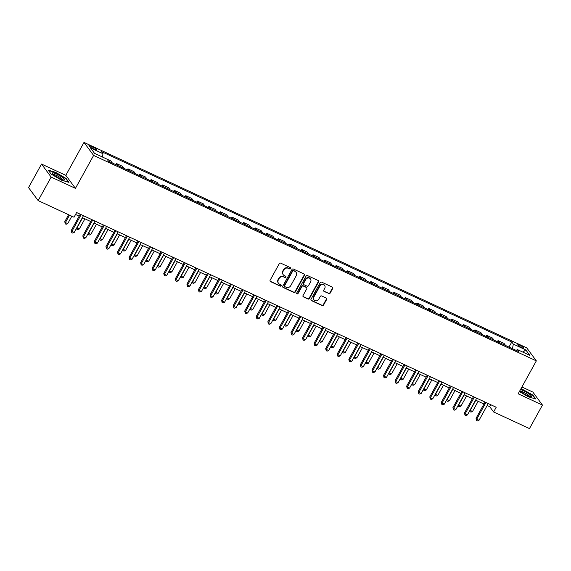 <?xml version="1.0" encoding="UTF-8"?>
<svg xmlns="http://www.w3.org/2000/svg" width="571" height="571" viewBox="0 0 571 571"><rect width="100%" height="100%" fill="white"/><g stroke="black" fill="none" stroke-linecap="round" stroke-linejoin="round"><path stroke-width="0.86" d="M290.632 268.563A0.749 0.685 143.5 0 0 290.353 267.621L280.704 263.145A1.071 0.985 143.5 0 0 279.283 263.645L270.112 280.268A1.071 0.985 143.5 0 0 270.511 281.61L280.154 286.092A0.749 0.685 143.5 0 0 281.118 285A0.749 0.685 143.5 0 0 280.868 284.801L279.626 284.215A3.433 3.148 143.5 0 1 278.348 279.911L279.112 278.527A3.433 3.148 143.5 0 1 283.651 276.921L284.9 277.499A0.749 0.685 143.5 0 0 285.857 276.407A0.749 0.685 143.5 0 0 285.614 276.207L284.365 275.629A3.433 3.148 143.5 0 1 283.088 271.325L283.851 269.94A3.433 3.148 143.5 0 1 288.391 268.334L289.64 268.912A0.749 0.685 143.5 0 0 290.632 268.563M283.237 274.715L282.973 274.358A3.433 3.148 143.5 0 1 282.831 270.975L283.594 269.591A3.433 3.148 143.5 0 1 288.134 267.985L289.383 268.563A0.749 0.685 143.5 0 0 290.439 267.671M270.047 281.132A1.071 0.985 143.5 0 0 270.247 281.26L279.897 285.743A0.749 0.685 143.5 0 0 280.953 284.843M278.491 283.302L278.234 282.952A3.433 3.148 143.5 0 1 278.091 279.562L278.855 278.177A3.433 3.148 143.5 0 1 283.387 276.571L284.636 277.149A0.749 0.685 143.5 0 0 285.7 276.257M519.974 345.298A3.497 0.628 28.9 0 0 517.747 344.741A3.497 0.628 28.9 0 0 521.637 347.553A3.497 0.628 28.9 0 0 523.864 348.117A3.497 0.628 28.9 0 0 519.974 345.298M328.739 293.615A1.071 0.985 143.5 0 0 330.159 293.109L332.736 288.448A1.071 0.985 143.5 0 0 332.336 287.099L321.616 282.131A1.071 0.985 143.5 0 0 320.203 282.631L311.024 299.254A1.071 0.985 143.5 0 0 311.423 300.603L322.137 305.571A1.071 0.985 143.5 0 0 323.557 305.071L326.669 299.44A1.071 0.985 143.5 0 0 326.269 298.091L321.68 295.964A1.071 0.985 143.5 0 0 320.267 296.463L318.718 299.261A2.869 2.627 143.5 0 1 313.986 299.839A2.869 2.627 143.5 0 1 313.864 297.006L319.903 286.064A2.869 2.627 143.5 0 1 324.642 285.486A2.869 2.627 143.5 0 1 324.763 288.312L323.757 290.139A1.071 0.985 143.5 0 0 324.157 291.481L328.482 293.258A1.071 0.985 143.5 0 0 329.895 292.759L332.472 288.098A1.071 0.985 143.5 0 0 332.536 287.227M518.161 393.804L542.45 405.075L529.467 428.593L493.615 411.955L496.206 407.251L76.614 212.533L74.016 217.237L38.164 200.599L51.147 177.081L75.436 188.351L93.615 155.419L536.34 360.872L518.161 393.804M304.486 275.343A1.071 0.985 143.5 0 0 304.093 273.994L293.373 269.02A1.071 0.985 143.5 0 0 291.952 269.526L282.781 286.15A1.071 0.985 143.5 0 0 283.18 287.491L293.894 292.466A1.071 0.985 143.5 0 0 295.314 291.967L304.486 275.343L304.229 274.986A1.071 0.985 143.5 0 0 304.293 274.123M307.498 275.579L318.211 280.547A1.071 0.985 143.5 0 1 318.611 281.896L309.432 298.519A1.071 0.985 143.5 0 1 308.019 299.018L303.429 296.891A1.071 0.985 143.5 0 1 303.03 295.542L306.755 288.805A1.071 0.985 143.5 0 0 306.356 287.456L303.315 286.05A1.071 0.985 143.5 0 0 301.895 286.549L298.019 293.565A0.749 0.685 143.5 0 1 296.777 293.722A0.749 0.685 143.5 0 1 296.749 292.98L306.077 276.079A1.071 0.985 143.5 0 1 307.498 275.579M92.673 148.46L94.707 149.409A3.383 0.607 28.9 0 0 96.863 149.952A3.383 0.607 28.9 0 0 93.094 147.225L91.06 146.283A3.383 0.607 28.9 0 0 88.905 145.733A3.383 0.607 28.9 0 0 92.673 148.46M93.615 155.419L84.001 142.407L526.726 347.86L536.34 360.872M112.38 163.028L110.81 160.908L107.005 159.145L108.576 161.265L518.918 351.686L517.34 349.559L516.198 350.43M106.998 159.138L94.508 153.335L90.511 147.918L103.001 153.72L102.345 156.975M508.975 347.075L511.773 342.015L101.424 151.586L103.001 153.72M511.773 342.015L513.343 344.142L525.834 349.937L529.831 355.355L517.34 349.559M75.436 188.351L65.822 175.333L41.533 164.063L51.147 177.081M41.533 164.063L28.55 187.588L38.164 200.599M542.45 405.075L532.836 392.056L521.923 386.995M65.822 175.333L84.001 142.407M487.177 405.503L489.718 406.68L493.615 411.955M75.543 214.482L79.169 216.159M82.381 217.651L90.732 221.527M93.951 223.018L102.295 226.894M105.514 228.386L113.865 232.261M117.076 233.753L125.427 237.629M128.646 239.121L136.99 242.996M140.209 244.488L148.56 248.364M151.779 249.855L160.123 253.731M163.342 255.223L171.693 259.098M174.904 260.59L183.255 264.466M186.474 265.958L194.818 269.833M198.037 271.325L206.388 275.201M209.6 276.692L217.951 280.568M221.17 282.06L229.521 285.935M232.732 287.427L241.083 291.303M244.302 292.795L252.646 296.67M255.865 298.162L264.216 302.038M267.428 303.529L275.779 307.405M278.998 308.897L287.341 312.765M290.56 314.264L298.911 318.133M302.123 319.632L310.474 323.5M313.693 324.999L322.044 328.867M325.256 330.359L333.607 334.235M336.826 335.727L345.17 339.602M348.389 341.094L356.739 344.97M359.951 346.461L368.302 350.337M371.521 351.829L379.865 355.704M383.084 357.196L391.435 361.072M394.654 362.564L402.998 366.439M406.217 367.931L414.567 371.807M417.779 373.298L426.13 377.174M429.349 378.666L437.693 382.541M440.912 384.033L449.263 387.909M452.475 389.401L460.826 393.276M464.045 394.768L472.395 398.644M475.607 400.135L483.958 404.011M490.789 404.739L489.718 406.68M115.749 164.591L116.363 163.484L117.926 165.604M123.943 168.395L122.38 166.275L116.363 163.484M127.312 169.958L127.925 168.852L129.496 170.972M135.505 173.762L133.942 171.643L127.925 168.852M138.881 175.326L139.495 174.219L141.058 176.339M147.075 179.13L145.505 177.01L139.495 174.219M150.444 180.693L151.058 179.587L152.628 181.706M158.638 184.497L157.075 182.377L151.058 179.587M162.014 186.06L162.621 184.954L164.191 187.074M170.208 189.865L168.638 187.745L162.621 184.954M173.577 191.428L174.191 190.321L175.754 192.441M181.771 195.232L180.2 193.112L174.191 190.321M185.14 196.795L185.753 195.689L187.324 197.809M193.333 200.599L191.77 198.48L185.753 195.689M196.71 202.163L197.323 201.056L198.886 203.176M204.903 205.967L203.333 203.847L197.323 201.056M208.272 207.53L208.886 206.424L210.449 208.543M216.466 211.334L214.903 209.214L208.886 206.424M219.842 212.897L220.449 211.791L222.019 213.911M228.029 216.702L226.466 214.582L220.449 211.791M231.405 218.265L232.019 217.158L233.582 219.278M239.599 222.069L238.028 219.949L232.019 217.158M242.968 223.632L243.581 222.519L245.152 224.646M251.161 227.436L249.598 225.309L243.581 222.519M254.538 229L255.151 227.886L256.714 230.013M262.731 232.804L261.161 230.677L255.151 227.886M266.1 234.367L266.714 233.254L268.277 235.38M274.294 238.171L272.724 236.044L266.714 233.254M277.663 239.734L278.277 238.621L279.847 240.748M285.857 243.539L284.294 241.412L278.277 238.621M289.233 245.102L289.847 243.988L291.41 246.115M297.427 248.906L295.857 246.779L289.847 243.988M300.796 250.469L301.409 249.356L302.98 251.476M308.99 254.266L307.426 252.146L301.409 249.356M312.366 255.837L312.972 254.723L314.542 256.843M320.559 259.634L318.989 257.514L312.972 254.723M323.928 261.204L324.542 260.09L326.105 262.21M332.122 265.001L330.552 262.881L324.542 260.09M335.491 266.571L336.105 265.458L337.675 267.578M343.685 270.368L342.122 268.249L336.105 265.458M347.061 271.939L347.675 270.825L349.238 272.945M355.255 275.736L353.685 273.616L347.675 270.825M358.624 277.306L359.238 276.193L360.801 278.313M366.818 281.103L365.254 278.983L359.238 276.193M370.186 282.674L370.8 281.56L372.371 283.68M378.38 286.471L376.817 284.351L370.8 281.56M381.756 288.034L382.37 286.928L383.933 289.047M389.95 291.838L388.38 289.718L382.37 286.928M393.319 293.401L393.933 292.295L395.503 294.415M401.513 297.205L399.95 295.086L393.933 292.295M404.889 298.769L405.496 297.662L407.066 299.782M413.083 302.573L411.513 300.453L405.496 297.662M416.452 304.136L417.066 303.03L418.629 305.15M424.646 307.94L423.075 305.82L417.066 303.03M428.014 309.503L428.628 308.397L430.199 310.517M436.208 313.308L434.645 311.188L428.628 308.397M439.584 314.871L440.198 313.764L441.761 315.884M447.778 318.675L446.208 316.555L440.198 313.764M451.147 320.238L451.761 319.132L453.331 321.252M459.341 324.043L457.778 321.923L451.761 319.132M462.717 325.606L463.324 324.499L464.894 326.619M470.904 329.41L469.341 327.29L463.324 324.499M474.28 330.973L474.894 329.867L476.457 331.987M482.474 334.777L480.903 332.657L474.894 329.867M485.842 336.34L486.456 335.234L488.027 337.354M494.036 340.145L492.473 338.025L486.456 335.234M497.412 341.708L498.026 340.601L499.589 342.721M505.606 345.512L504.036 343.392L498.026 340.601M512.43 348.681L513.343 344.142M525.834 349.937L522.85 352.114M61.497 180.179L68.977 182.363L66.079 178.445L55.708 172.342L48.228 170.158L51.119 174.076L61.497 180.179M519.396 391.57L528.282 396.795L535.762 398.979L532.864 395.061L521.066 388.544M282.716 287.013A1.071 0.985 143.5 0 0 282.916 287.142L293.637 292.116A1.071 0.985 143.5 0 0 295.05 291.61L304.229 274.986M293.658 270.775A0.749 0.685 143.5 0 0 292.666 271.132L284.608 285.721A0.749 0.685 143.5 0 0 284.893 286.663L286.207 287.277A3.433 3.148 143.5 0 0 290.746 285.664L296.249 275.693A3.433 3.148 143.5 0 0 294.979 271.389L293.401 270.426A0.749 0.685 143.5 0 0 292.409 270.775L292.666 271.132M284.644 286.464L284.387 286.114A0.749 0.685 143.5 0 1 284.351 285.372L292.409 270.775M296.106 272.303L295.842 271.953A3.433 3.148 143.5 0 0 294.715 271.039L294.979 271.389M293.401 270.426L294.715 271.039M302.965 296.413A1.071 0.985 143.5 0 0 303.172 296.542L307.755 298.669A1.071 0.985 143.5 0 0 309.175 298.162L318.354 281.539A1.071 0.985 143.5 0 0 318.411 280.675M306.706 287.748L306.449 287.391A1.071 0.985 143.5 0 0 306.092 287.106L303.051 285.693A1.071 0.985 143.5 0 0 301.638 286.199L297.762 293.216L298.019 293.565M296.684 293.523A0.749 0.685 143.5 0 0 297.762 293.216M310.617 281.81A2.869 2.627 143.5 0 0 310.496 278.976A2.869 2.627 143.5 0 0 305.756 279.554L303.629 283.409A1.071 0.985 143.5 0 0 304.029 284.758L307.07 286.164A1.071 0.985 143.5 0 0 308.49 285.664L310.617 281.81M310.496 278.976L310.231 278.627A2.869 2.627 143.5 0 0 305.499 279.205L305.756 279.554M303.672 284.465L303.415 284.115A1.071 0.985 143.5 0 1 303.365 283.059L305.499 279.205M323.693 291.003A1.071 0.985 143.5 0 0 323.893 291.131L328.482 293.258M324.642 285.486L324.378 285.129A2.869 2.627 143.5 0 0 319.646 285.707L319.903 286.064M313.986 299.839L313.722 299.482A2.869 2.627 143.5 0 1 313.6 296.656L319.646 285.707M310.959 300.118A1.071 0.985 143.5 0 0 311.159 300.246L321.88 305.221A1.071 0.985 143.5 0 0 323.293 304.721L326.405 299.083A1.071 0.985 143.5 0 0 326.469 298.219M68.606 214.732L64.766 221.684L65.415 222.562L67.728 223.632L71.825 216.223M69.512 215.146L65.415 222.562L65.244 223.846L64.766 221.684M67.728 223.632L66.165 224.275L65.244 223.846M80.24 214.218L71.261 230.477L71.91 231.355L81.139 214.639M74.223 232.433L72.66 233.068L71.739 232.64L71.91 231.355L74.223 232.433L83.459 215.71M71.739 232.64L71.261 230.477M82.602 217.751L76.985 227.929L79.298 229L84.915 218.829M76.828 227.715L76.807 229.214L76.485 228.336M79.298 229L77.735 229.642L76.807 229.214M94.165 223.118L88.548 233.296L90.86 234.367L96.478 224.196M88.391 233.082L88.369 234.574L88.048 233.703M90.86 234.367L89.297 235.009L88.369 234.574M105.728 228.486L100.111 238.664L102.423 239.734L108.04 229.563M99.961 238.45L99.939 239.941L99.618 239.071M102.423 239.734L100.86 240.377L99.939 239.941M91.803 219.585L82.831 235.844L83.48 236.722L92.709 220.006M85.793 237.8L84.23 238.435L83.302 238.007L83.48 236.722L85.793 237.8L95.022 221.077M83.302 238.007L82.831 235.844M103.372 224.953L94.393 241.212L95.043 242.09L104.272 225.374M97.356 243.167L95.792 243.803L94.865 243.374L95.043 242.09L97.356 243.167L106.584 226.444M94.865 243.374L94.393 241.212M114.935 230.32L105.956 246.579L106.606 247.457L115.842 230.741M108.925 248.528L107.355 249.17L106.434 248.742L106.606 247.457L108.925 248.528L118.154 231.812M106.434 248.742L105.956 246.579M117.298 233.853L111.68 244.031L113.993 245.102L119.61 234.931M111.523 243.817L111.502 245.309L111.181 244.438M113.993 245.102L112.43 245.744L111.502 245.309M126.498 235.687L117.526 251.947L118.176 252.825L127.404 236.101M120.488 253.895L118.925 254.538L117.997 254.109L118.176 252.825L120.488 253.895L129.717 237.179M117.997 254.109L117.526 251.947M62.86 177.724A7.102 1.27 28.9 0 0 55.451 173.57A7.102 1.27 28.9 0 0 52.404 173.541A7.102 1.27 28.9 0 0 54.131 175.176A7.102 1.27 28.9 0 0 64.202 180.058A7.102 1.27 28.9 0 0 62.86 177.724M62.746 179.758A5.375 0.964 28.9 0 0 61.325 178.273A5.375 0.964 28.9 0 0 56.729 175.568A5.375 0.964 28.9 0 0 53.431 174.612M48.521 170.558L55.694 172.649L65.744 178.566L68.434 182.206M519.788 390.85A7.102 1.27 28.9 0 0 526.969 395.353A7.102 1.27 28.9 0 0 530.987 396.674A7.102 1.27 28.9 0 0 530.009 394.618A7.102 1.27 28.9 0 0 523.593 390.778A7.102 1.27 28.9 0 0 520.481 389.6M529.531 396.374A5.375 0.964 28.9 0 0 523.528 392.191A5.375 0.964 28.9 0 0 520.217 391.228M520.916 388.815L532.529 395.182L535.22 398.822M128.86 239.22L123.243 249.399L125.556 250.469L131.173 240.298M123.086 249.184L123.065 250.676L122.744 249.805M125.556 250.469L123.993 251.112L123.065 250.676M140.423 244.588L134.806 254.766L137.126 255.837L142.743 245.666M134.656 254.552L134.635 256.044L134.313 255.173M137.126 255.837L135.555 256.472L134.635 256.044M151.993 249.955L146.376 260.133L148.688 261.204L154.306 251.033M146.219 259.919L146.197 261.411L145.876 260.54M148.688 261.204L147.125 261.839L146.197 261.411M163.556 255.323L157.939 265.501L160.251 266.571L165.868 256.4M157.782 265.287L157.767 266.778L157.446 265.908M160.251 266.571L158.688 267.207L157.767 266.778M175.126 260.69L169.508 270.868L171.821 271.939L177.438 261.761M169.351 270.654L169.33 272.146L169.009 271.275M171.821 271.939L170.258 272.574L169.33 272.146M138.068 241.055L129.089 257.314L129.738 258.192L138.967 241.469M132.051 259.263L130.488 259.905L129.567 259.477L129.738 258.192L132.051 259.263L141.28 242.547M129.567 259.477L129.089 257.314M149.631 246.422L140.659 262.681L141.308 263.559L150.537 246.836M143.621 264.63L142.058 265.272L141.13 264.837L141.308 263.559L143.621 264.63L152.85 247.914M141.13 264.837L140.659 262.681M161.2 251.79L152.221 268.049L152.871 268.927L162.1 252.204M155.184 269.997L153.62 270.64L152.693 270.204L152.871 268.927L155.184 269.997L164.412 253.281M152.693 270.204L152.221 268.049M172.763 257.157L163.784 273.416L164.434 274.294L173.67 257.571M166.746 275.365L165.183 276.007L164.262 275.572L164.434 274.294L166.746 275.365L175.982 258.649M164.262 275.572L163.784 273.416M184.326 262.524L175.354 278.784L176.004 279.662L185.232 262.938M178.316 280.732L176.753 281.375L175.825 280.939L176.004 279.662L178.316 280.732L187.545 264.016M175.825 280.939L175.354 278.784M186.688 266.057L181.071 276.236L183.384 277.306L189.001 267.128M180.914 276.021L180.893 277.513L180.572 276.642M183.384 277.306L181.821 277.941L180.893 277.513M195.896 267.885L186.917 284.151L187.566 285.029L196.795 268.306M189.879 286.1L188.316 286.735L187.388 286.307L187.566 285.029L189.879 286.1L199.108 269.384M187.388 286.307L186.917 284.151M198.251 271.425L192.634 281.603L194.947 282.674L200.564 272.495M192.484 281.389L192.463 282.881L192.141 282.01M194.947 282.674L193.383 283.309L192.463 282.881M207.459 273.252L198.48 289.518L199.136 290.396L208.365 273.673M201.449 291.467L199.879 292.102L198.958 291.674L199.136 290.396L201.449 291.467L210.678 274.751M198.958 291.674L198.48 289.518M209.821 276.792L204.204 286.97L206.516 288.041L212.134 277.863M204.047 286.756L204.025 288.248L203.704 287.377M206.516 288.041L204.953 288.676L204.025 288.248M219.021 278.619L210.049 294.886L210.699 295.764L219.928 279.041M213.012 296.834L211.448 297.47L210.521 297.041L210.699 295.764L213.012 296.834L222.24 280.118M210.521 297.041L210.049 294.886M221.384 282.16L215.767 292.338L218.079 293.408L223.696 283.23M215.61 292.124L215.588 293.615L215.267 292.745M218.079 293.408L216.516 294.044L215.588 293.615M230.591 283.987L221.612 300.246L222.262 301.131L231.491 284.408M224.574 302.202L223.011 302.837L222.09 302.409L222.262 301.131L224.574 302.202L233.81 285.486M222.09 302.409L221.612 300.246M232.947 287.527L227.337 297.698L229.649 298.776L235.266 288.598M227.179 297.491L227.158 298.983L226.837 298.112M229.649 298.776L228.079 299.411L227.158 298.983M242.154 289.354L233.182 305.613L233.832 306.499L243.06 289.775M236.144 307.569L234.581 308.204L233.653 307.776L233.832 306.499L236.144 307.569L245.373 290.846M233.653 307.776L233.182 305.613M244.516 292.894L238.899 303.065L241.212 304.143L246.829 293.965M238.742 302.858L238.721 304.35L238.4 303.479M241.212 304.143L239.649 304.778L238.721 304.35M253.724 294.722L244.745 310.981L245.394 311.866L254.623 295.143M247.707 312.937L246.144 313.572L245.216 313.144L245.394 311.866L247.707 312.937L256.936 296.213M245.216 313.144L244.745 310.981M256.079 298.262L250.462 308.433L252.775 309.511L258.392 299.332M250.312 308.226L250.291 309.718L249.97 308.847M252.775 309.511L251.211 310.146L250.291 309.718M267.649 303.629L262.032 313.8L264.344 314.878L269.962 304.7M261.875 313.593L261.853 315.085L261.532 314.214M264.344 314.878L262.781 315.513L261.853 315.085M279.212 308.997L273.595 319.168L275.907 320.245L281.524 310.067M273.438 318.961L273.416 320.452L273.095 319.582M275.907 320.245L274.344 320.881L273.416 320.452M290.775 314.364L285.157 324.535L287.477 325.613L293.087 315.435M285.008 324.328L284.986 325.82L284.665 324.949M287.477 325.613L285.907 326.248L284.986 325.82M302.345 319.731L296.727 329.902L299.04 330.98L304.657 320.802M296.57 329.695L296.549 331.187L296.228 330.316M299.04 330.98L297.477 331.615L296.549 331.187M313.907 325.099L308.29 335.27L310.603 336.348L316.22 326.169M308.133 335.063L308.119 336.555L307.798 335.677M310.603 336.348L309.039 336.983L308.119 336.555M325.477 330.466L319.86 340.637L322.172 341.715L327.79 331.537M319.703 340.43L319.681 341.922L319.36 341.044M322.172 341.715L320.609 342.35L319.681 341.922M337.04 335.834L331.423 346.005L333.735 347.075L339.352 336.904M331.266 345.798L331.244 347.289L330.923 346.411M333.735 347.075L332.172 347.718L331.244 347.289M348.603 341.194L342.985 351.372L345.298 352.443L350.915 342.272M342.836 351.165L342.814 352.657L342.493 351.779M345.298 352.443L343.735 353.085L342.814 352.657M360.173 346.561L354.555 356.739L356.868 357.81L362.485 347.639M354.398 356.532L354.377 358.024L354.056 357.146M356.868 357.81L355.305 358.452L354.377 358.024M371.735 351.929L366.118 362.107L368.431 363.177L374.048 353.006M365.961 361.893L365.94 363.384L365.618 362.514M368.431 363.177L366.868 363.82L365.94 363.384M383.298 357.296L377.681 367.474L380 368.545L385.618 358.374M377.531 367.26L377.51 368.752L377.188 367.881M380 368.545L378.43 369.187L377.51 368.752M394.868 362.664L389.251 372.842L391.563 373.912L397.18 363.741M389.094 372.627L389.072 374.119L388.751 373.248M391.563 373.912L390 374.555L389.072 374.119M406.431 368.031L400.813 378.209L403.126 379.28L408.743 369.109M400.656 377.995L400.642 379.487L400.321 378.616M403.126 379.28L401.563 379.922L400.642 379.487M418.001 373.398L412.383 383.576L414.696 384.647L420.313 374.476M412.226 383.362L412.205 384.854L411.884 383.983M414.696 384.647L413.133 385.282L412.205 384.854M429.563 378.766L423.946 388.944L426.259 390.014L431.876 379.843M423.789 388.73L423.768 390.221L423.446 389.351M426.259 390.014L424.696 390.65L423.768 390.221M441.126 384.133L435.509 394.311L437.821 395.382L443.439 385.211M435.359 394.097L435.338 395.589L435.016 394.718M437.821 395.382L436.258 396.017L435.338 395.589M452.696 389.501L447.079 399.679L449.391 400.749L455.008 390.578M446.922 399.464L446.9 400.956L446.579 400.085M449.391 400.749L447.828 401.384L446.9 400.956M265.287 300.089L256.308 316.348L256.957 317.233L266.193 300.51M259.27 318.304L257.707 318.939L256.786 318.511L256.957 317.233L259.27 318.304L268.506 301.581M256.786 318.511L256.308 316.348M276.849 305.456L267.878 321.716L268.527 322.601L277.756 305.878M270.84 323.671L269.276 324.307L268.349 323.878L268.527 322.601L270.84 323.671L280.068 306.948M268.349 323.878L267.878 321.716M288.419 310.824L279.44 327.083L280.09 327.961L289.319 311.245M282.402 329.039L280.839 329.674L279.911 329.246L280.09 327.961L282.402 329.039L291.631 312.316M279.911 329.246L279.44 327.083M299.982 316.191L291.01 332.45L291.66 333.328L300.888 316.612M293.972 334.406L292.409 335.041L291.481 334.613L291.66 333.328L293.972 334.406L303.201 317.683M291.481 334.613L291.01 332.45M311.545 321.559L302.573 337.818L303.222 338.696L312.451 321.98M305.535 339.774L303.972 340.409L303.044 339.981L303.222 338.696L305.535 339.774L314.764 323.05M303.044 339.981L302.573 337.818M323.115 326.926L314.136 343.185L314.785 344.063L324.014 327.347M317.098 345.141L315.535 345.776L314.614 345.348L314.785 344.063L317.098 345.141L326.334 328.418M314.614 345.348L314.136 343.185M334.677 332.293L325.706 348.553L326.355 349.431L335.584 332.715M328.668 350.508L327.104 351.144L326.177 350.715L326.355 349.431L328.668 350.508L337.896 333.785M326.177 350.715L325.706 348.553M346.247 337.661L337.268 353.92L337.918 354.798L347.147 338.082M340.23 355.876L338.667 356.511L337.739 356.083L337.918 354.798L340.23 355.876L349.459 339.153M337.739 356.083L337.268 353.92M357.81 343.028L348.831 359.287L349.481 360.165L358.716 343.449M351.8 361.243L350.23 361.878L349.309 361.45L349.481 360.165L351.8 361.243L361.029 344.52M349.309 361.45L348.831 359.287M369.373 348.396L360.401 364.655L361.05 365.533L370.279 348.817M363.363 366.611L361.8 367.246L360.872 366.818L361.05 365.533L363.363 366.611L372.592 349.887M360.872 366.818L360.401 364.655M380.943 353.763L371.964 370.022L372.613 370.9L381.842 354.184M374.926 371.978L373.363 372.613L372.442 372.185L372.613 370.9L374.926 371.978L384.155 355.255M372.442 372.185L371.964 370.022M392.505 359.13L383.534 375.39L384.183 376.268L393.412 359.552M386.496 377.345L384.933 377.981L384.005 377.552L384.183 376.268L386.496 377.345L395.724 360.622M384.005 377.552L383.534 375.39M404.075 364.498L395.096 380.757L395.746 381.635L404.975 364.919M398.058 382.706L396.495 383.348L395.567 382.92L395.746 381.635L398.058 382.706L407.287 365.99M395.567 382.92L395.096 380.757M415.638 369.865L406.659 386.124L407.309 387.002L416.545 370.279M409.621 388.073L408.058 388.715L407.137 388.287L407.309 387.002L409.621 388.073L418.857 371.357M407.137 388.287L406.659 386.124M427.201 375.233L418.229 391.492L418.878 392.37L428.107 375.647M421.191 393.44L419.628 394.083L418.7 393.655L418.878 392.37L421.191 393.44L430.42 376.724M418.7 393.655L418.229 391.492M438.771 380.6L429.792 396.859L430.441 397.737L439.67 381.014M432.754 398.808L431.191 399.45L430.263 399.015L430.441 397.737L432.754 398.808L441.983 382.092M430.263 399.015L429.792 396.859M450.333 385.967L441.362 402.227L442.011 403.105L451.24 386.381M444.324 404.175L442.753 404.818L441.833 404.382L442.011 403.105L444.324 404.175L453.552 387.459M441.833 404.382L441.362 402.227M461.896 391.335L452.924 407.594L453.574 408.472L462.803 391.749M455.886 409.543L454.323 410.185L453.395 409.75L453.574 408.472L455.886 409.543L465.115 392.827M453.395 409.75L452.924 407.594M464.259 394.868L458.641 405.046L460.954 406.117L466.571 395.939M458.484 404.832L458.463 406.324L458.142 405.453M460.954 406.117L459.391 406.752L458.463 406.324M473.466 396.702L464.487 412.961L465.137 413.839L474.365 397.116M467.449 414.91L465.886 415.545L464.965 415.117L465.137 413.839L467.449 414.91L476.685 398.194M464.965 415.117L464.487 412.961M475.829 400.235L470.211 410.413L472.524 411.484L478.141 401.306M470.054 410.199L470.033 411.691L469.712 410.82M472.524 411.484L470.954 412.119L470.033 411.691M485.029 402.063L476.057 418.329L476.706 419.207L485.935 402.484M479.019 420.277L477.456 420.913L476.528 420.484L476.706 419.207L479.019 420.277L488.248 403.561M476.528 420.484L476.057 418.329M90.511 147.268L91.06 146.283M92.466 148.367L93.094 147.225M295.05 291.61L295.314 291.967M318.354 281.539L318.611 281.896M309.175 298.162L309.432 298.519M303.051 285.693L303.315 286.05M326.405 299.083L326.669 299.44M311.159 300.246L311.423 300.603"/></g></svg>
